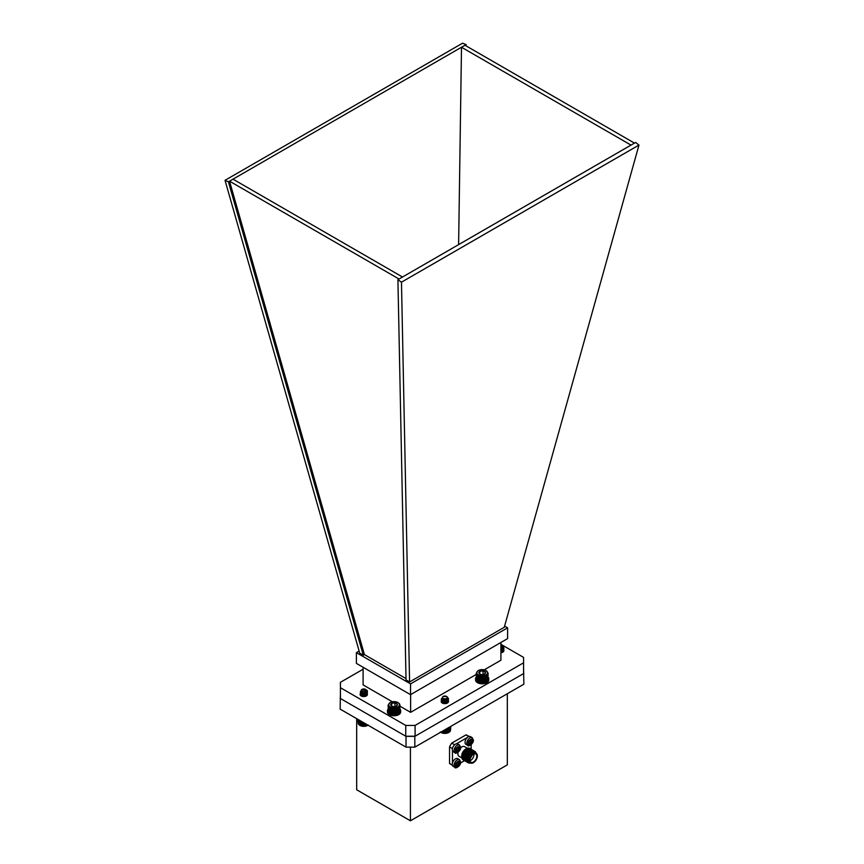 <?xml version="1.0" encoding="UTF-8"?>
<svg xmlns="http://www.w3.org/2000/svg" width="864" height="864" viewBox="0 0 864 864"><rect width="100%" height="100%" fill="white"/><g stroke="black" fill="none" stroke-linecap="round" stroke-linejoin="round"><path stroke-width="1.3" d="M507.319 693.738L507.319 764.856L410.422 820.8L356.681 789.772L356.681 718.664M523.584 668.185L523.843 684.202L414.828 747.144L406.015 747.144L340.157 709.117L340.416 693.101M410.422 820.8L410.422 747.144M406.015 747.144L406.015 736.366L340.157 698.339M414.828 747.144L414.828 736.366L406.015 736.366M523.843 673.423L414.828 736.366M470.426 736.614A4.471 2.581 120 0 0 465.955 739.195A4.471 2.581 120 0 0 465.955 744.358L467.726 745.373A4.471 2.581 -60 0 1 467.726 740.221A4.471 2.581 -60 0 1 472.187 737.64L470.426 736.614M470.102 744.649L469.973 743.17L468.634 743.796L468.634 742.435L471.28 739.217L471.409 740.686L472.748 740.059L472.748 741.42L470.102 744.649M470.102 743.796L471.28 743.969M470.545 743.548L470.545 742.36L471.28 742.781M471.722 742.014L470.988 741.593L470.545 742.36M470.988 741.593L472.748 741.42M457.715 743.958A4.471 2.581 120 0 0 453.244 746.539A4.471 2.581 120 0 0 453.244 751.702L455.004 752.717A4.471 2.581 -60 0 1 455.004 747.554A4.471 2.581 -60 0 1 459.475 744.973L457.715 743.958M457.391 751.982L457.261 750.514L455.922 751.14L455.922 749.779L458.568 746.55L458.698 748.03L460.037 747.403L460.037 748.764L457.391 751.982M457.391 751.14L458.568 751.313M457.834 750.881L457.834 749.693L458.568 750.125M459.011 749.358L458.276 748.937L457.834 749.693M458.276 748.937L460.037 748.764M457.715 758.624A4.471 2.581 120 0 0 453.244 761.206A4.471 2.581 120 0 0 453.244 766.368L455.004 767.383A4.471 2.581 -60 0 1 455.004 762.221A4.471 2.581 -60 0 1 459.475 759.64L457.715 758.624M457.391 766.649L457.261 765.18L455.922 765.806L455.922 764.446L458.568 761.216L458.698 762.696L460.037 762.07L460.037 763.43L457.391 766.649M457.391 765.806L458.568 765.968M457.834 765.547L457.834 764.359L458.568 764.78M459.011 764.024L458.276 763.592L457.834 764.359M458.276 763.592L460.037 763.43M467.37 748.256L464.594 746.647A5.562 3.208 120 0 0 460.696 747.76M458.039 752.371A5.562 3.208 120 0 0 459.032 756.281L461.808 757.89M463.115 759.845A6.599 3.812 -60 0 1 463.061 759.812A6.599 3.812 -60 0 1 461.7 756.788L461.7 755.946A5.562 3.208 -60 0 1 465.631 749.131L466.366 748.71A6.599 3.812 -60 0 1 469.67 748.386A6.599 3.812 -60 0 1 469.714 748.408L469.757 748.44A6.599 3.812 -60 0 1 470.124 748.699M461.7 756.788A6.599 3.812 -60 0 1 466.366 748.71L465.631 749.131M463.568 760.05A6.599 3.812 -60 0 1 463.158 759.866A6.599 3.812 -60 0 1 463.158 752.252A6.599 3.812 -60 0 1 469.757 748.44M464.065 760.385A6.599 3.812 -60 0 1 463.925 760.309A6.599 3.812 -60 0 1 462.91 755.017A6.599 3.812 -60 0 1 467.23 749.207A6.599 3.812 -60 0 1 470.524 748.883A6.599 3.812 -60 0 1 470.653 748.958M464.594 760.644A6.599 3.812 -60 0 1 464.195 760.46A6.599 3.812 -60 0 1 464.195 752.846A6.599 3.812 -60 0 1 470.794 749.034A6.599 3.812 -60 0 1 471.15 749.293L471.139 744.736M465.091 760.979A6.599 3.812 -60 0 1 464.951 760.903A6.599 3.812 -60 0 1 463.946 755.611A6.599 3.812 -60 0 1 468.256 749.801A6.599 3.812 -60 0 1 471.55 749.477A6.599 3.812 -60 0 1 471.679 749.552M465.62 761.238A6.599 3.812 -60 0 1 465.221 761.054A6.599 3.812 -60 0 1 465.221 753.44A6.599 3.812 -60 0 1 471.82 749.628A6.599 3.812 -60 0 1 472.176 749.887M466.117 761.573A6.599 3.812 -60 0 1 465.988 761.497A6.599 3.812 -60 0 1 464.972 756.205A6.599 3.812 -60 0 1 469.282 750.395A6.599 3.812 -60 0 1 472.586 750.071A6.599 3.812 -60 0 1 472.716 750.146M466.657 761.832A6.599 3.812 -60 0 1 466.247 761.648A6.599 3.812 -60 0 1 466.247 754.034A6.599 3.812 -60 0 1 472.846 750.222A6.599 3.812 -60 0 1 473.213 750.481M467.143 762.167A6.599 3.812 -60 0 1 467.014 762.091A6.599 3.812 -60 0 1 465.998 756.799A6.599 3.812 -60 0 1 470.308 750.989A6.599 3.812 -60 0 1 473.612 750.665A6.599 3.812 -60 0 1 473.742 750.74M467.683 762.426A6.599 3.812 -60 0 1 467.273 762.242A6.599 3.812 -60 0 1 467.273 754.628A6.599 3.812 -60 0 1 473.872 750.816A6.599 3.812 -60 0 1 474.239 751.075M468.126 762.728A6.599 3.812 -60 0 1 468.04 762.685A6.599 3.812 -60 0 1 467.024 757.393A6.599 3.812 -60 0 1 471.344 751.583A6.599 3.812 -60 0 1 474.638 751.259A6.599 3.812 -60 0 1 474.725 751.302M470.513 762.912A6.599 3.812 -60 0 1 468.212 762.782A6.599 3.812 -60 0 1 468.212 755.158A6.599 3.812 -60 0 1 474.811 751.356A6.599 3.812 -60 0 1 476.064 753.278M470.329 762.804A6.156 3.553 -60 0 1 468.709 755.449A6.156 3.553 -60 0 1 475.891 753.181M470.146 762.707A5.832 3.37 -60 0 1 468.05 758.56A5.832 3.37 -60 0 1 472.057 752.62A5.832 3.37 -60 0 1 475.708 753.073M470.642 762.988L469.465 762.307A5.562 3.208 -60 0 1 468.612 757.847A5.562 3.208 -60 0 1 472.241 752.954A5.562 3.208 -60 0 1 475.027 752.674L476.204 753.354A5.562 3.208 -60 0 1 477.058 757.814A5.562 3.208 -60 0 1 473.418 762.707A5.562 3.208 -60 0 1 470.642 762.988A5.562 3.208 -60 0 1 470.642 756.562A5.562 3.208 -60 0 1 476.204 753.354M473.418 762.07A4.784 2.765 120 0 0 476.539 757.858A4.784 2.765 120 0 0 475.816 754.034A4.784 2.765 120 0 0 471.031 756.788A4.784 2.765 120 0 0 471.031 762.307A4.784 2.765 120 0 0 473.418 762.07M470.081 760.687A4.784 2.765 120 0 0 470.588 760.439A4.784 2.765 120 0 0 473.926 754.024M470.621 757.598A1.328 0.767 120 0 0 471.517 756.032M469.098 736.474L467.186 735.372A16.632 9.601 120 0 0 466.02 734.864L451.721 743.126A16.632 9.601 120 0 0 449.539 746.896L449.539 763.42A16.632 9.601 120 0 0 450.554 764.176L452.444 765.266M460.631 762.923L464.584 760.644M452.39 765.072L449.539 763.42M452.477 750.697L452.477 763.085M449.539 746.896L452.444 748.58M454.626 744.8L451.721 743.126M467.251 737.543L456.419 743.807M466.02 734.864L468.893 736.528M406.004 678.596L364.403 654.577L363.29 655.225L359.737 653.173L225.029 180.317L462.532 43.2L466.085 44.593L466.063 45.878M409.579 681.944L504.263 627.286L638.971 145.066L401.468 282.193L409.579 681.944L406.037 679.903L397.915 279.666L401.468 282.193M397.915 279.666L634.468 143.1L464.962 45.241L466.085 44.593M630.99 145.098L461.495 47.239L464.962 45.241M402.505 277.02L233.01 179.161L229.532 181.17L399.038 279.029M458.611 244.631L461.495 47.239L233.01 179.161M634.468 143.1L635.591 142.452L638.971 145.066M504.598 626.098L507.6 627.836L410.53 683.878L356.4 652.622L359.132 651.046M507.6 627.836L507.6 638.615L410.53 694.656L356.4 663.401L356.4 652.622M410.53 683.878L410.53 694.656M484.207 669.859L500.904 660.226L500.904 642.481M476.215 674.471L410.627 712.346L410.627 694.602M392.342 701.784L363.096 684.904L363.096 667.267M410.627 712.346L400.032 706.223M500.904 644.317L523.584 657.407L523.584 673.574L415.087 736.214L405.756 736.214L340.416 698.49L340.416 682.322L363.096 669.233M447.422 700.045A3.64 2.106 180 0 1 448.492 701.536A3.64 2.106 180 0 1 444.841 703.631A3.64 2.106 180 0 1 441.202 701.536A3.64 2.106 180 0 1 441.31 701.028M523.584 662.796L415.087 725.436L405.756 725.436L340.416 687.712M367.384 694.332A3.64 2.106 180 0 1 367.394 694.462A3.64 2.106 180 0 1 363.755 696.568A3.64 2.106 180 0 1 360.104 694.462A3.64 2.106 180 0 1 362.588 692.464M501.703 648.734A3.64 2.106 180 0 1 502.826 649.177A3.64 2.106 180 0 1 503.896 650.657A3.64 2.106 180 0 1 500.904 652.73M415.087 736.214L415.087 725.436M405.756 736.214L405.756 725.436M363.29 655.225L228.409 181.807L225.029 180.317M364.403 654.577L229.532 181.17L228.409 181.807M447.077 696.751L448.513 698.609L447.584 700.175L444.118 701.05L441.407 699.872L441.547 698.512M448.351 699.289L447.584 701.514L444.118 702.4L441.407 701.222L441.472 699.959M448.351 700.628L446.785 703.307M448.513 698.695L447.584 700.337L444.118 701.222L441.234 699.365M447.552 698.544L448.513 700.121L447.584 701.687L444.118 702.562L441.407 701.384L441.536 700.045M446.126 703.501L447.314 701.449L445.403 700.229L442.951 700.466L442.422 701.698L444.344 702.464L446.785 701.784L447.444 700.628L446.602 699.354L448.513 701.309M443.264 698.458A2.408 1.393 -0 0 0 446.612 698.371A2.408 1.393 -0 0 0 446.569 696.438A2.408 1.393 -0 0 0 446.472 696.384A2.408 1.393 -0 0 0 443.167 696.438A2.408 1.393 -0 0 0 443.264 698.458M446.688 696.514L442.962 696.557M446.742 699.278L442.886 699.581M447.293 698.879L446.785 700.596L444.344 701.287L442.422 700.52L442.649 699.494M446.45 699.43L447.444 700.801L446.785 701.946L444.344 702.637L442.303 701.471L442.951 700.639L445.403 700.402L447.314 701.622L446.742 703.328M442.346 703.058L442.951 701.989L445.403 701.752L447.358 703.058M442.962 703.328L446.386 703.436M447.347 698.825L446.785 700.434L444.344 701.114L442.422 700.348L442.53 699.43M442.498 703.145L442.951 701.816L445.403 701.579L447.401 703.026M442.789 703.264L446.58 703.382M448.794 732.424A5.368 3.1 180 0 1 448.664 732.51A5.368 3.1 180 0 1 441.072 732.51A5.368 3.1 180 0 1 440.932 732.424M440.24 732.002L444.29 733.331L448.675 732.499L449.096 727.358M448.675 727.607L449.096 732.262M450.511 730.404L450.824 726.354M450.414 730.739L450.76 726.397M450.263 731.074L450.641 726.462M450.058 731.398L450.446 726.581M449.788 731.7L450.187 726.721M449.464 731.992L449.885 726.905M449.086 732.251L449.518 727.11M448.632 732.499L448.632 727.618M448.211 732.715L448.211 727.866M448.135 732.715L448.135 727.909M447.714 732.899L447.714 728.158M447.595 732.888L447.595 728.222M447.185 733.061L447.185 728.46M447.023 733.039L447.023 728.557M446.634 733.18L446.634 728.773M446.429 733.147L446.429 728.903M446.062 733.266L446.062 729.108M445.813 733.223L445.813 729.248M445.478 733.32L445.478 729.443M445.198 733.266L445.198 729.605M444.884 733.342L444.884 729.788M444.571 733.266L444.571 729.972M444.29 733.331L444.29 730.134M443.945 733.234L443.945 730.328M443.707 733.277L443.707 730.469M443.34 733.158L443.34 730.685M443.135 733.18L443.135 730.804M442.746 733.05L442.746 731.02M442.573 733.061L442.573 731.117M442.174 732.899L442.174 731.354M442.044 732.91L442.044 731.43M441.634 732.715L441.634 731.668M441.547 732.726L441.547 731.711M441.126 732.51L441.126 731.959M502.772 646.121L503.712 648.594L500.904 650.192L502.848 648.497L500.904 650.398L503.712 648.767L503.917 647.827M503.064 647.665L503.712 649.944L500.904 651.542L502.848 649.847L500.904 651.737L503.712 650.106L503.917 649.177M502.178 648.508L503.917 650.689L503.042 649.166L500.904 649.048M503.042 646.477L503.917 648M502.988 647.784L503.917 649.339M500.904 647.892A2.408 1.393 -0 0 0 501.973 645.57A2.408 1.393 -0 0 0 501.066 645.235A2.408 1.393 -0 0 0 500.904 645.214M501.973 645.57L500.904 648.961M502.708 648.119L502.848 648.67M501.876 648.659L502.848 650.02M500.904 649.642L502.848 651.359L502.34 652.385M500.904 650.981L502.729 652.201M500.904 652.331L501.671 652.601M502.027 648.583L502.848 649.847M500.904 649.469L502.848 651.197L501.898 652.536L500.904 652.158M500.904 650.819L502.783 652.169M367.384 691.664L366.682 690.088A3.64 2.106 180 0 1 367.427 691.362A3.64 2.106 180 0 1 367.384 691.664L366.638 692.777L363.247 693.781L360.396 692.701L360.569 691.114M367.265 691.999L366.638 694.127L363.247 695.12L360.396 694.04L361.26 691.999M367.265 693.349L366.638 695.477L361.984 696.298M367.416 691.427L366.638 692.95L363.247 693.943L360.396 692.863L360.601 691.254M367.416 692.755L366.638 694.3L363.247 695.293L360.396 694.213L360.439 692.766M367.416 694.105L366.638 695.639L365.008 696.438M361.4 690.152A2.408 1.393 -0 0 0 363.431 691.729A2.408 1.393 -0 0 0 366.163 690.552A2.408 1.393 -0 0 0 365.483 689.364A2.408 1.393 -0 0 0 362.081 689.364A2.408 1.393 -0 0 0 361.4 690.152M365.537 689.407A2.57 1.48 180 0 1 365.58 689.429L366.476 690.844L361.4 689.753L362.081 689.364M366.023 691.654L363.398 692.658L361.649 692.204M366.347 692.172L365.796 693.241L363.398 694.008L361.39 693.306L361.595 692.183M366.196 695.455L364.154 694.267L361.768 694.591L361.39 695.833L363.398 696.535L365.796 695.768L366.347 694.699L364.154 692.928L361.768 693.241L361.39 694.494L363.398 695.185L365.796 694.418L366.347 693.349L365.796 694.58L363.398 695.358L361.206 694.192L364.154 693.09L366.174 694.235L365.796 695.93L364.813 696.47M361.476 696.103L361.768 694.764L364.154 694.44L366.304 695.714M361.649 696.179L365.526 696.298M366.347 691.999L365.796 693.068L363.398 693.835L361.39 693.144L361.476 692.118M361.519 696.125L364.154 695.617L365.688 696.244M367.762 725.317A5.368 3.1 180 0 1 367.578 725.436A5.368 3.1 180 0 1 359.986 725.436A5.368 3.1 180 0 1 359.824 725.339L364.133 726.268L368.258 725.036M359.813 725.339L359.813 720.468M358.992 719.993L359.413 725.09M358.646 719.788L359.057 724.81M358.355 719.626L358.754 724.518M358.128 719.496L358.506 724.205M357.955 719.399L358.322 723.881M357.847 719.334L358.193 723.546M357.815 719.312L358.117 723.2M362.945 726.235L362.945 722.282M362.599 726.138L362.599 722.077M363.215 722.434L363.215 726.181M363.539 726.268L363.539 722.617M363.841 726.203L363.841 722.79M362.372 726.17L362.372 721.948M361.994 726.041L361.994 721.732M361.8 726.062L361.8 721.613M361.411 725.922L361.411 721.386M361.26 725.933L361.26 721.3M360.85 725.76L360.85 721.062M360.742 725.76L360.742 721.008M360.32 725.566L360.32 720.76M360.256 725.566L360.256 720.727M359.834 725.339L359.834 720.479M359.392 725.09L359.392 720.22M367.394 725.522L367.394 724.842M367.34 725.522L367.34 724.81M366.919 725.728L366.919 724.572M366.811 725.717L366.811 724.507M366.401 725.9L366.401 724.27M366.26 725.89L366.26 724.194M365.861 726.041L365.861 723.956M365.677 726.019L365.677 723.859M365.299 726.149L365.299 723.632M365.083 726.116L365.083 723.503M364.727 726.224L364.727 723.298M364.468 726.181L364.468 723.157M364.133 726.268L364.133 722.963M398.056 702.648L397.861 702.529A5.368 3.1 0 0 0 390.269 702.529A5.368 3.1 0 0 0 390.269 706.914A5.368 3.1 0 0 0 397.861 706.914A5.368 3.1 0 0 0 397.861 702.529L399.514 703.804L400 705.564L398.898 707.238L396.49 708.35L390.56 707.994L388.897 706.936L388.098 705.208L388.411 710.845M388.13 705.564L388.465 711.18M388.228 705.92L388.595 711.515M388.39 706.277L388.778 711.839M388.616 706.612L389.016 712.152M388.897 706.936L389.318 712.454M389.243 707.238L389.664 712.735M390.064 712.984L390.496 713.21A5.67 3.272 180 0 1 390.064 712.984L390.064 707.281M390.496 713.21L390.982 713.416A5.67 3.272 180 0 1 390.496 713.21L390.496 707.508M390.982 713.416L391.5 713.588A5.67 3.272 180 0 1 390.982 713.416L390.982 707.713M391.5 713.588L392.04 713.729A5.67 3.272 180 0 1 391.5 713.588L391.5 707.875M392.04 713.729L392.602 713.826A5.67 3.272 180 0 1 392.04 713.729L392.04 708.016M392.602 713.826L393.185 713.902A5.67 3.272 180 0 1 392.602 713.826L392.602 708.124M393.185 713.902L393.768 713.934A5.67 3.272 180 0 1 393.185 713.902L393.185 708.199M393.768 713.934L394.362 713.934A5.67 3.272 180 0 1 393.768 713.934L393.768 708.232M394.362 713.934L394.956 713.902A5.67 3.272 180 0 1 394.362 713.934L394.362 708.232M394.956 713.902L395.539 713.826A5.67 3.272 180 0 1 394.956 713.902L394.956 708.199M395.539 713.826L396.101 713.729A5.67 3.272 180 0 1 395.539 713.826L395.539 708.124M396.101 713.729L396.641 713.588A5.67 3.272 180 0 1 396.101 713.729L396.101 708.016M396.641 713.588L397.159 713.416A5.67 3.272 180 0 1 396.641 713.588L396.641 707.875M397.159 713.416L397.634 713.21A5.67 3.272 180 0 1 397.159 713.416L397.159 707.713M397.634 713.21L398.077 712.984A5.67 3.272 180 0 1 397.634 713.21L397.634 707.508M398.077 712.984L398.077 707.281M398.477 712.735L398.898 707.238M398.822 712.454L399.233 706.936M399.114 712.152L399.514 706.612M399.362 711.839L399.74 706.277M399.546 711.515L399.902 705.92M399.665 711.18L400 705.564M399.73 710.845L400.032 705.208M396.425 706.082L397.289 704.225L394.934 702.864A3.337 1.922 0 0 0 391.705 703.361A3.337 1.922 0 0 0 390.852 705.218A3.337 1.922 0 0 0 391.705 706.082A3.337 1.922 0 0 0 393.206 706.579A3.337 1.922 0 0 0 396.425 706.082A3.337 1.922 0 0 0 397.289 704.225A3.337 1.922 0 0 0 394.934 702.864L391.705 703.361L390.852 705.218L391.878 706.169M395.172 706.536L393.509 706.622M391.705 706.05L391.705 703.361M394.934 706.396L394.934 702.864M388.098 705.208L390.074 702.648M389.632 702.907L390.269 702.529M389.632 707.508L389.632 712.735M390.074 707.767L390.074 712.984M390.56 707.994L390.56 713.21M391.09 708.188L391.09 713.405M391.64 708.35L391.64 713.578M392.224 708.48L392.224 713.707M392.828 708.577L392.828 713.794M393.444 708.631L393.444 713.848M394.07 708.653L394.07 713.869M394.697 708.631L394.697 713.848M395.312 708.577L395.312 713.794M395.906 708.48L395.906 713.707M396.49 708.35L396.49 713.578M397.051 708.188L397.051 713.405M397.57 707.994L397.57 713.21M398.056 707.767L398.056 712.984M398.498 707.508L398.498 712.735M486.184 675.292L486.184 680.994A5.67 3.272 180 0 1 485.741 681.221L487.004 680.465L487.004 675.248L483.419 676.588L478.667 676.004L476.248 673.585L477.749 670.939M486.173 675.778L486.184 680.994L486.616 675.529M486.929 680.465L487.004 675.248M487.231 680.173L487.35 674.946M487.469 679.86L487.631 674.622M487.652 679.525L487.847 674.287M487.771 679.19L488.009 673.942M487.836 678.856L488.117 673.585M476.215 673.218L476.518 678.856M476.248 673.585L476.582 679.19M476.345 673.942L476.701 679.525M476.507 674.287L476.885 679.86M476.723 674.622L477.122 680.173M477.014 674.946L477.425 680.465M477.349 675.248L477.77 680.746M478.181 675.778L478.613 681.221A5.67 3.272 180 0 1 478.17 680.994L478.17 675.292M478.613 681.221L479.088 681.426A5.67 3.272 180 0 1 478.613 681.221L478.613 675.518M479.088 681.426L479.606 681.599A5.67 3.272 180 0 1 479.088 681.426L479.088 675.724M479.606 681.599L480.146 681.739A5.67 3.272 180 0 1 479.606 681.599L479.606 675.896M480.146 681.739L480.708 681.847A5.67 3.272 180 0 1 480.146 681.739L480.146 676.037M480.708 681.847L481.291 681.912A5.67 3.272 180 0 1 480.708 681.847L480.708 676.134M481.291 681.912L481.885 681.955A5.67 3.272 180 0 1 481.291 681.912L481.291 676.21M481.885 681.955L482.479 681.955A5.67 3.272 180 0 1 481.885 681.955L481.885 676.242M482.479 681.955L483.062 681.912A5.67 3.272 180 0 1 482.479 681.955L482.479 676.242M483.062 681.912L483.646 681.847A5.67 3.272 180 0 1 483.062 681.912L483.062 676.21M483.646 681.847L484.207 681.739A5.67 3.272 180 0 1 483.646 681.847L483.646 676.134M484.207 681.739L484.747 681.599A5.67 3.272 180 0 1 484.207 681.739L484.207 676.037M484.747 681.599L485.266 681.426A5.67 3.272 180 0 1 484.747 681.599L484.747 675.896M485.741 681.221A5.67 3.272 180 0 1 485.266 681.426L485.741 675.518M478.386 674.924A5.368 3.1 0 0 0 485.978 674.924A5.368 3.1 0 0 0 485.978 670.54A5.368 3.1 0 0 0 478.386 670.54A5.368 3.1 0 0 0 478.386 674.924M481.313 674.59A3.337 1.922 0 0 0 484.531 674.093A3.337 1.922 0 0 0 485.395 672.235A3.337 1.922 0 0 0 483.041 670.874A3.337 1.922 0 0 0 479.822 671.371A3.337 1.922 0 0 0 478.958 673.229A3.337 1.922 0 0 0 479.822 674.093A3.337 1.922 0 0 0 481.313 674.59M484.531 674.093L485.395 672.235L483.041 670.874L479.822 671.371L478.958 673.229L479.984 674.179M483.278 674.546L481.615 674.633M483.041 674.406L483.041 670.874M479.822 674.071L479.822 671.371M485.978 670.54L488.149 673.218M485.687 676.004L485.687 681.221M477.749 675.529L477.749 680.746M478.667 676.004L478.667 681.221M479.196 676.199L479.196 681.426M479.747 676.372L479.747 681.588M480.33 676.501L480.33 681.718M480.935 676.588L480.935 681.804M481.55 676.642L481.55 681.869M482.177 676.663L482.177 681.88M482.803 676.642L482.803 681.869M483.419 676.588L483.419 681.804M484.024 676.501L484.024 681.718M484.607 676.372L484.607 681.588M485.158 676.199L485.158 681.426M485.266 675.724L485.266 681.426M400.032 709.042A6.599 3.812 180 0 1 400.669 710.672A6.599 3.812 180 0 1 394.07 714.485A6.599 3.812 180 0 1 387.472 710.672A6.599 3.812 180 0 1 388.098 709.042M400.669 710.672L400.669 711.968A6.599 3.812 180 0 1 394.07 715.77A6.599 3.812 180 0 1 387.472 711.968L387.472 710.672M488.149 677.052A6.599 3.812 180 0 1 488.776 678.683A6.599 3.812 180 0 1 482.177 682.495A6.599 3.812 180 0 1 475.578 678.683A6.599 3.812 180 0 1 476.215 677.052M488.776 678.683L488.776 679.979A6.599 3.812 180 0 1 482.177 683.791A6.599 3.812 180 0 1 475.578 679.979L475.578 678.683M473.116 740.534C473.98 743.353 467.402 747.155 468.266 743.332C467.402 740.502 473.98 736.711 473.116 740.534M460.404 747.868C461.268 750.697 454.691 754.499 455.555 750.676C454.691 747.846 461.268 744.044 460.404 747.868M460.404 762.534C461.268 765.364 454.691 769.154 455.555 765.331C454.691 762.512 461.268 758.711 460.404 762.534M467.586 762.34A6.545 3.78 -60 0 1 466.258 757.199A6.545 3.78 -60 0 1 470.599 751.194A6.545 3.78 -60 0 1 474.12 751.032M467.726 745.373C467.5 747.133 473.526 744.282 473.418 740.102L472.187 737.64M469.238 742.748L469.973 743.17M470.675 740.264L471.409 740.686M455.004 752.717C454.788 754.477 460.814 751.626 460.706 747.446L459.475 744.973M456.527 750.092L457.261 750.514M457.963 747.608L458.698 748.03M455.004 767.383C454.788 769.144 460.814 766.282 460.706 762.113L459.475 759.64M456.527 764.748L457.261 765.18M457.963 762.264L458.698 762.696"/></g></svg>

